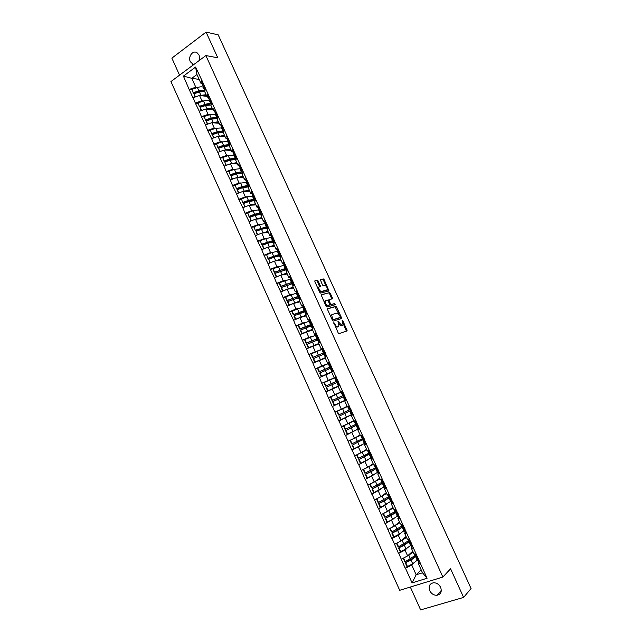 <?xml version="1.0" encoding="UTF-8"?>
<svg xmlns="http://www.w3.org/2000/svg" width="642" height="642" viewBox="0 0 642 642"><rect width="100%" height="100%" fill="white"/><g stroke="black" fill="none" stroke-linecap="round" stroke-linejoin="round"><path stroke-width="0.96" d="M333.84 322.589L338.182 332.925L339.048 333.68L347.186 330.855L342.772 320.527L342.082 320.093L343.077 324.78L341.937 325.446L337.941 321.385L338.936 326.104L337.78 326.786C336.817 326.89 335.902 326.08 335.012 324.362L333.84 322.589M193.571 64.722L190.345 61.768C187.825 56.809 192.744 49.956 196.942 52.652L199.148 55.18L199.55 60.268M440.653 587.374C442.057 591.731 440.805 594.372 436.897 595.286C433.751 595.319 431.352 593.778 429.715 590.664C428.302 586.258 429.594 583.626 433.583 582.751C436.68 582.767 439.032 584.308 440.653 587.374M318.191 280.995L317.317 280.209L314.941 280.723L314.877 281.718L319.7 292.303L320.575 293.089L329.001 290.93L324.154 279.695L323.295 278.917L320.326 279.671L322.477 284.984L323.343 285.762L324.732 285.449C326.521 286.075 327.38 287.52 327.316 289.791L321.433 291.492C319.62 290.882 318.737 289.422 318.801 287.11L320.35 286.34L318.191 280.995L317.405 281.413L316.538 280.626L314.732 281.019M217.782 57.804L206.074 32.1L218.2 34.853L471.067 588.529L463.612 597.413L450.572 568.788L442.876 577.054L205.873 55.557L217.782 57.804M327.653 308.642L327.597 309.669L332.444 320.318L333.31 321.08L341.392 318.601L341.432 317.573L336.665 307.125L335.814 306.37L327.572 308.682M326.064 306.29L321.12 294.814L329.547 292.624L330.397 293.394L332.548 298.707L328.929 299.854L330.397 303.706L331.256 304.477L334.683 303.546L335.349 304.685L326.93 307.061L326.064 306.29M442.876 577.054L399.701 590.303L170.933 81.566L205.873 55.557M191.822 89.856L189.189 89.511L192.929 97.793L199.534 95.465L206.844 96.364M189.189 89.511L183.419 76.101L195.593 67.073L201.861 80.29L427.091 578.249L412.084 582.896L405.479 568.258L411.731 564.984L413.328 563.443M407.132 566.525L405.479 568.258M405.23 568.339L398.746 553.332L405.006 550.098L406.699 548.549M400.447 551.655L398.746 553.332M398.497 553.42L392.037 538.453L398.289 535.251L400.102 533.695M393.779 536.824L392.037 538.453M391.78 538.542L385.336 523.615L393.546 518.864M387.142 522.042L385.336 523.615M385.088 523.703L378.66 508.817L387.046 504.066M380.529 507.292L378.66 508.817M378.411 508.905L372.007 494.067L380.618 489.284M373.957 492.583L372.007 494.067M371.758 494.155L365.37 479.357L374.294 474.502M377.905 472.143L365.37 479.357M365.121 479.446L358.75 464.688L368.139 459.688M361.109 463.131L358.75 464.688M358.509 464.784L352.153 450.058L362.353 444.737M355.058 448.285L352.153 450.058M351.904 450.162L345.573 435.477L358.34 428.92M349.417 433.31L345.573 435.477M345.332 435.581L339.008 420.935L351.864 414.62M344.842 417.894L339.008 420.935M338.767 421.04L332.468 406.434L346.319 399.918M345.348 400.231L332.468 406.434M332.227 406.538L325.943 391.973L338.173 386.484M335.116 377.624L321.746 383.306L325.943 391.973M321.746 383.306L319.435 377.56L331.745 372.28M321.377 366.518L315.254 368.909L319.435 377.56M315.254 368.909L312.951 363.187L325.333 358.116M313.055 353.036L308.778 354.561L312.951 363.187M308.778 354.561L306.483 348.847L318.938 343.992M305.72 339.153L302.326 340.252L306.483 348.847M302.326 340.252L300.039 334.554L312.558 329.908M298.771 325.141L295.882 325.992L300.039 334.554M295.882 325.992L293.603 320.302L299.934 317.621L306.202 315.856M292.086 311.073L289.47 311.763L293.603 320.302M289.47 311.763L287.191 306.09L293.522 303.441L299.862 301.852M285.642 296.973L283.066 297.575L287.191 306.09M283.066 297.575L280.795 291.917L287.135 289.301L293.538 287.889M279.23 282.905L276.686 283.427L280.795 291.917M276.686 283.427L274.423 277.785L280.763 275.201L287.231 273.957M272.85 268.878L270.322 269.327L274.423 277.785M270.322 269.327L268.059 263.693L274.407 261.142L280.947 260.066M266.494 254.882L263.974 255.259L268.059 263.693M263.974 255.259L261.719 249.642L268.067 247.122L274.68 246.215M260.162 240.919L257.643 241.232L261.719 249.642M257.643 241.232L255.396 235.622L261.751 233.142L268.428 232.404M253.855 226.995L251.335 227.244L255.396 235.622M251.335 227.244L249.096 221.65L255.452 219.195L262.193 218.625M247.563 213.112L245.043 213.296L249.096 221.65M245.043 213.296L242.804 207.719L249.168 205.296L255.973 204.894M241.296 199.269L238.768 199.389L242.804 207.719M238.768 199.389L236.537 193.82L242.901 191.428L249.77 191.196M235.044 185.458L232.508 185.522L236.537 193.82M232.508 185.522L230.285 179.969L236.657 177.609L243.591 177.537M228.817 171.687L226.273 171.687L230.285 179.969M226.273 171.687L224.05 166.15L230.422 163.822L237.42 163.911M222.605 157.956L220.045 157.9L224.05 166.15M220.045 157.9L217.831 152.371L224.21 150.076L231.272 150.324M216.41 144.257L213.842 144.145L217.831 152.371M213.842 144.145L211.635 138.632L218.015 136.369L225.141 136.778M210.239 130.599L207.655 130.43L211.635 138.632M207.655 130.43L205.448 124.925L211.836 122.694L219.026 123.272M204.084 116.98L201.484 116.756L205.448 124.925M201.484 116.756L199.285 111.267L205.673 109.06L212.927 109.798M197.945 103.402L195.328 103.113L199.285 111.267M195.328 103.113L193.138 97.64M208.57 97.223L207.157 97.054L204.742 91.726L205.424 88.789M199.534 95.465L201.933 100.778L203.787 100.987M207.157 97.054L207.856 94.157M195.537 102.961L201.933 100.778M214.741 110.849L213.337 110.713L210.921 105.368L211.651 102.527M205.673 109.06L208.08 114.388L209.95 114.565M213.337 110.713L214.083 107.912M201.692 116.603L208.08 114.388M220.936 124.516L219.54 124.404L217.108 119.043L217.887 116.306M211.836 122.694L214.251 128.039L216.129 128.167M219.54 124.404L220.334 121.707M207.864 130.286L214.251 128.039M227.148 138.215L225.751 138.142L223.32 132.766L224.146 130.125M218.015 136.369L220.439 141.721L222.341 141.818M225.751 138.142L226.594 135.534M214.059 144.001L220.439 141.721M233.383 151.953L231.987 151.913L229.547 146.52L230.422 143.977M224.21 150.076L226.634 155.444L228.56 155.5M231.987 151.913L232.877 149.401M220.262 157.755L226.634 155.444M239.627 165.732L238.238 165.724L235.791 160.315L236.713 157.868M230.422 163.822L232.861 169.207L234.812 169.215M238.238 165.724L239.177 163.317M226.49 171.55L232.861 169.207M245.894 179.551L244.506 179.567L242.058 174.151L243.021 171.799M236.657 177.609L239.097 183.01L241.079 182.97M244.506 179.567L245.493 177.264M232.725 185.377L239.097 183.01M252.186 193.411L250.797 193.459L248.334 188.026L249.345 185.771M242.901 191.428L245.348 196.845L247.371 196.757M250.797 193.459L251.825 191.252M238.984 199.253L245.348 196.845M258.485 207.302L257.097 207.39L254.633 201.941L255.693 199.79M249.168 205.296L251.624 210.728L253.686 210.584M257.097 207.39L258.18 205.28M245.26 213.16L251.624 210.728M264.817 221.233L263.421 221.354L260.949 215.889L262.056 213.842M255.452 219.195L257.915 224.644L260.034 224.443M263.421 221.354L264.552 219.347M251.56 227.116L257.915 224.644M271.165 235.197L269.76 235.365L267.281 229.876L268.436 227.926M261.751 233.142L264.223 238.599L266.414 238.334M269.76 235.365L270.94 233.447M257.867 241.103L264.223 238.599M277.529 249.208L276.124 249.409L273.636 243.912L274.84 242.058M268.067 247.122L270.547 252.595L272.826 252.258M276.124 249.409L277.344 247.595M264.199 255.131L270.547 252.595M283.916 263.252L282.496 263.493L280 257.98L281.26 256.23M280.554 259.199L274.415 261.142L276.887 266.631L279.278 266.213M282.496 263.493L283.772 261.784M270.547 269.199L276.887 266.631M290.336 277.336L288.892 277.617L286.388 272.096L287.696 270.451M280.763 275.201L283.25 280.706L285.786 280.193M288.892 277.617L290.216 276.012M276.911 283.307L283.25 280.706M296.773 291.452L295.304 291.789L292.792 286.244L294.148 284.703M287.135 289.301L289.63 294.822L292.367 294.188M295.304 291.789L296.676 290.288M283.291 297.455L289.63 294.822M303.249 305.6L301.732 305.993L299.22 300.432L300.625 298.995M293.522 303.441L296.026 308.979L299.044 308.192M301.732 305.993L303.16 304.597M289.694 311.643L296.026 308.979M309.765 319.78L308.184 320.238L305.664 314.668L307.117 313.328M299.934 317.621L302.446 323.175L305.881 322.164M308.184 320.238L309.661 318.946M296.114 325.871L302.446 323.175M316.346 333.984L314.652 334.53L312.124 328.937L313.625 327.709M306.362 331.842L308.874 337.411L313.079 336.047M314.652 334.53L316.177 333.342M302.559 340.14L308.874 337.411M323.022 348.189L321.136 348.855L318.601 343.245L320.157 342.122M312.806 346.102L315.326 351.688L322.252 349.216M321.136 348.855L322.709 347.771M309.011 354.448L315.326 351.688M329.651 362.449L327.645 363.228L325.101 357.602L326.706 356.583M319.267 360.403L321.803 366.004L328.648 363.332M327.645 363.228L329.266 362.248M315.487 368.797L321.803 366.004M336.151 376.798L334.169 377.64L331.617 371.999L333.27 371.084M325.751 374.743L328.287 380.361L335.742 377.199M334.169 377.64L335.846 376.766M321.979 383.194L328.287 380.361M342.435 391.331L340.709 392.093L338.149 386.436L339.859 385.625M332.251 389.124L334.795 394.758L340.693 392.053M328.495 397.623L334.795 394.758M346.648 399.974L344.698 400.913L346.463 400.215M349.047 405.929L347.266 406.587L344.698 400.913M338.767 403.545L341.327 409.203L347.145 406.314M335.02 412.1L341.327 409.203M353.196 414.435L351.27 415.43L353.084 414.844M355.684 420.574L353.846 421.12L351.27 415.43M345.308 418.014L347.868 423.68L353.622 420.614M341.576 426.617L347.868 423.68M359.648 429L357.867 429.988L359.729 429.514M362.329 435.26L360.451 435.693L357.867 429.988M351.864 432.523L354.432 438.205L360.114 434.955M348.141 441.174L354.432 438.205M366.028 443.662L364.471 444.593L366.389 444.224M369.006 449.986L367.063 450.315L364.471 444.593M358.437 447.073L361.013 452.771L366.622 449.336M354.729 455.772L361.013 452.771M372.52 458.332L371.108 459.239L373.074 458.982M375.69 464.76L373.7 464.977L371.108 459.239M365.033 461.662L367.617 467.376L373.154 463.765M361.334 470.417L367.617 467.376M379.069 473.026L377.753 473.924L379.775 473.78M382.399 479.574L380.361 479.686L377.753 473.924M371.646 476.292L374.238 482.03L379.703 478.226M367.962 485.103L374.238 482.03M385.673 487.751L384.422 488.658L386.5 488.618M389.132 494.436L387.038 494.428L384.422 488.658M378.282 490.969L380.875 496.715L386.267 492.735M374.607 499.829L380.875 496.715M392.302 502.509L391.106 503.432L393.241 503.505M395.881 509.339L393.731 509.218L391.106 503.432M384.927 505.687L387.535 511.449L392.848 507.284M381.268 514.595L387.535 511.449M398.963 517.308L397.815 518.246L399.998 518.439M402.646 524.289L400.439 524.049L397.815 518.246M391.604 520.445L394.212 526.231L399.452 521.874M387.953 529.409L394.212 526.231M405.648 532.146L404.54 533.109L406.779 533.406M409.435 539.272L407.18 538.927L404.54 533.109M398.289 535.251L400.913 541.046L406.081 536.503M394.653 544.264L400.913 541.046M412.357 547.024L411.289 548.011L413.584 548.428M416.249 554.311L413.929 553.845L411.289 548.011M405.006 550.098L407.63 555.908L412.718 551.173M401.378 559.166L407.63 555.908M419.098 561.943L418.054 562.954L420.398 563.483M411.731 564.984L416.16 574.791L422.508 572.8L418.054 562.954M421.16 569.815L416.16 574.791L412.084 582.896M422.508 572.8L427.091 578.249M410.326 587.045L420.63 609.9L463.612 597.413M206.074 32.1L171.871 58.133L179.543 75.154M202.407 83.637L200.994 83.436L196.95 74.504L191.773 78.308L195.794 87.208L197.64 87.456M199.164 79.399L191.773 78.308L183.419 76.101M200.994 83.436L201.644 80.443M196.95 74.504L195.593 67.073M189.406 89.358L195.794 87.208M209.549 104.67L207.446 104.437M202.816 91.284L200.713 91.012M335.124 326.208L336.978 327.179L337.78 326.786M337.844 326.866L336.978 327.179M338.992 324.451L341.143 325.839L341.937 325.446M341.993 325.534L341.143 325.839M346.415 331.2L343.197 323.56M338.84 314.018L335.036 306.772L327.46 308.874M340.782 318.785L340.412 317.461M332.628 319.13L333.238 319.66L340.445 317.405L339.778 315.503L337.058 313.079L332.187 314.508L331.681 314.981L332.628 319.13L332.042 319.427M332.323 320.061L333.238 319.66M339.602 317.878L332.444 320.061M331.954 314.628L330.887 315.382L330.774 316.642M321.088 294.927L329.547 292.624M331.794 299.003L329.619 293.803L328.768 293.033M328.552 300.055L328.102 300.416M329.916 304.581L330.469 304.878L334.683 303.546M334.602 304.958L333.896 303.947M325.614 300.617L325.173 301.018C325.109 303.361 325.984 304.822 327.797 305.415L329.715 304.894L329.763 303.875L327.532 300.119L325.614 300.617M324.828 301.026L324.29 302.398M325.478 304.998L327.011 305.817L327.797 305.415M329.009 305.255L327.011 305.817M319.596 286.629L317.405 281.413M318.472 287.118L317.91 288.386M319.154 291.115L320.647 291.901L321.433 291.492M326.361 290.457L320.647 291.901M326.152 286.188L323.383 280.113L322.525 279.326L320.294 279.816M328.263 291.219L327.428 288.98M415.543 555.266L414.291 557.304L405.287 562.817L411.049 560.113L415.984 556.245M412.79 551.326L408.673 554.937M417.629 559.88L412.71 563.78L407.469 566.581L405.808 562.906M415.43 555.017L415.101 555.547L414.379 553.934M407.469 566.581L406.948 566.493L405.287 562.817M417.035 557.063L416.754 557.946L418.464 558.556M418.375 561.525L420.141 562.264M413.199 552.232L407.79 555.763M416.152 556.606L417.902 557.312M403.208 558.211L404.733 561.581L405.246 561.662L415.101 555.547M405.246 561.662L403.601 558.01M408.914 540.636L407.622 542.562L398.586 547.963L404.34 545.275L409.323 541.527M406.145 536.656L401.9 540.187M410.96 545.154L405.993 548.934L400.744 551.695L399.091 548.027M408.769 540.299L408.432 540.805L407.614 538.999M400.744 551.695L400.239 551.63L398.586 547.963M410.398 542.169L410.021 543.076L411.683 543.589M411.642 546.647L413.36 547.281M408.432 540.805L398.53 546.791L396.876 543.124L397.294 542.907M406.522 537.482L401.001 540.973M409.419 541.752L411.121 542.338M396.491 543.325L398.024 546.727L398.53 546.791M402.309 526.047L400.969 527.868L391.901 533.157L397.647 530.469L402.678 526.849M399.533 522.034L395.119 525.477M404.316 530.469L399.3 534.12L394.044 536.848L392.398 533.197M402.125 525.629L401.772 526.103L400.873 524.097M394.044 536.848L393.546 536.808L391.901 533.157M403.81 527.315L403.312 528.254L404.925 528.655M404.925 531.825L406.595 532.338M390.135 528.302L399.87 522.781M402.719 526.938L404.364 527.411M389.79 528.478L391.339 531.921L391.837 531.961L401.772 526.103M391.837 531.961L390.192 528.31M395.729 511.497L394.34 513.207L385.232 518.391L390.978 515.711L396.05 512.22M392.928 507.453L388.338 510.823M397.687 515.823L392.623 519.354L387.367 522.05L385.714 518.407M395.496 511L395.143 511.441L394.148 509.242M387.367 522.05L386.877 522.026L385.232 518.391M397.27 512.485L396.62 513.464L398.184 513.769M398.233 517.035L399.846 517.444M383.402 513.528L393.225 508.111M396.026 512.164L397.623 512.533M383.105 513.68L384.678 517.163L385.16 517.171L395.143 511.441M385.16 517.171L383.515 513.528M390.785 497.686L389.943 498.722L391.459 498.93M389.156 496.996L387.72 498.593L378.587 503.665L384.325 501.001L389.493 497.566M386.348 492.912L381.541 496.226M391.074 501.225L380.698 507.292L379.061 503.657M388.892 496.41L388.522 496.828L387.439 494.428M380.698 507.292L380.224 507.292L378.587 503.665M391.556 502.293L393.121 502.59M376.677 498.802L386.612 493.489M389.357 497.438L390.898 497.694M376.445 498.914L378.034 502.437L378.507 502.429L388.522 496.828M378.507 502.429L376.862 498.794M384.245 483.001L383.29 484.028L384.759 484.132M382.608 482.527L381.131 484.02L371.959 488.979L377.689 486.331L383.049 482.88M379.783 478.41L374.711 481.701M384.478 486.66L374.053 492.574L372.416 488.947M382.311 481.861L381.926 482.246L380.754 479.662M374.053 492.574L373.588 492.599L371.959 488.979M384.903 487.591L386.412 487.776M369.952 484.124L380.008 478.908M382.712 482.744L384.197 482.896M369.8 484.204L371.405 487.759L371.87 487.727L381.926 482.246M371.87 487.727L370.233 484.1M377.648 468.419L376.653 469.366L378.074 469.374M377.52 468.146L376.076 468.098L374.551 469.495L365.346 474.342L371.076 471.701L376.71 468.178M373.243 463.957L367.818 467.248M375.739 467.36L375.345 467.713L374.085 464.936M365.346 474.342L366.975 477.953L367.433 477.905L365.804 474.286M378.266 472.929L379.719 473.01M363.212 469.511L373.427 464.367M363.171 469.527L364.8 473.122L365.25 473.066L375.345 467.713M365.25 473.066L363.621 469.454M371.06 453.886L370.033 454.753L371.413 454.656M369.768 453.557L358.758 459.744L370.498 453.477M366.71 449.536L356.583 454.929L366.863 449.873M371.349 457.666L360.828 463.267L359.199 459.664M369.19 452.899L368.789 453.228L367.441 450.251M360.828 463.267L360.379 463.339L358.758 459.744M371.646 458.316L373.058 458.284M369.463 453.501L370.859 453.437M356.583 454.929L358.212 458.524L368.789 453.228M358.653 458.452L357.024 454.849M364.495 439.385L363.436 440.179L364.768 439.987M364.223 438.791L352.185 445.187L364.271 438.895M360.202 435.164L350.018 440.388L360.322 435.412M364.817 443.229L354.24 448.678L352.618 445.083M362.666 438.47L362.24 438.775L360.812 435.613M354.24 448.678L353.806 448.774L352.185 445.187M365.049 443.742L366.405 443.606M362.874 438.935L364.215 438.767M350.018 440.388L351.639 443.975L362.24 438.775M352.073 443.871L350.452 440.284M357.947 424.932L356.856 425.646L358.14 425.357M357.755 424.506L345.637 430.67L357.787 424.579M356.912 424.876L356.687 424.378M353.718 420.831L343.478 425.887L353.798 421M358.3 428.832L347.675 434.128L346.054 430.549M356.149 424.089L355.716 424.362L354.199 421.016M347.675 434.128L347.25 434.249L345.637 430.67M356.856 425.646L358.477 429.233L359.777 428.968M356.302 424.418L354.689 420.871L355.957 420.542M356.31 424.442L357.594 424.145M343.478 425.887L345.091 429.466L355.716 424.362M345.508 429.337L343.887 425.758M351.423 410.519L350.299 411.161L351.535 410.776M351.302 410.262L339.104 416.201L351.326 410.31M350.468 410.639L350.107 409.853M347.25 406.53L336.946 411.426L347.611 406.458L349.216 409.997L349.657 409.748M351.8 414.483L341.119 419.627L339.506 416.056M341.119 419.627L340.709 419.764L339.104 416.201M350.299 411.161L351.912 414.732L353.164 414.371M348.67 406.073L349.36 405.969M349.746 409.941L350.989 409.564M336.946 411.426L338.559 414.997L349.216 409.997M338.968 414.844L337.355 411.273M342.764 391.411L341.6 391.949L342.78 391.435M344.906 396.146L343.759 396.716L344.947 396.226M344.032 396.435L332.588 401.764L344.874 396.074L344.032 396.435L343.55 395.376M342.748 391.371L330.437 397.013L342.756 391.387M345.316 400.167L334.594 405.158L332.981 401.595M343.181 395.448L342.732 395.673L341.135 392.142M334.594 405.158L334.193 405.327L332.588 401.764M343.759 396.716L345.372 400.271L346.576 399.814M341.6 391.949L343.213 395.512L344.401 395.023M330.437 397.013L332.042 400.568L342.732 395.673M332.444 400.399L330.831 396.836M337.877 380.618L336.689 381.107L337.836 380.521M340.043 385.401L327.693 390.922L340.003 385.304M337.564 382.134L337.09 381.099L325.55 386.179L325.935 385.986L324.33 382.439L323.945 382.632L325.55 386.179M337.267 382.375L326.473 387.182L328.078 390.737M335.14 377.673L324.33 382.439M337.09 381.099L337.925 380.714L336.264 381.38L334.667 377.865M327.693 390.922L326.088 387.375L326.473 387.182M338.84 385.858L337.235 382.303L338.382 381.725M336.689 381.107L335.084 377.56L336.215 376.95M325.935 385.986L336.264 381.38M331.408 366.333L330.189 366.743L331.288 366.06M331.039 367.738L330.694 366.975L319.074 371.83L319.451 371.622L317.846 368.075L317.477 368.299L319.074 371.83M331.641 372.063L321.209 376.565L319.612 373.026L330.823 368.155M328.704 363.468L317.846 368.075M331.505 366.55L329.811 367.136L328.222 363.629M331.842 371.87L321.586 376.356L319.989 372.817M330.734 367.954L331.834 367.264M332.813 371.333L333.447 370.835M330.189 366.743L328.584 363.203L329.675 362.505M319.451 371.622L329.811 367.136M331.529 366.598L330.694 366.975M324.956 352.081L323.704 352.426L324.756 351.647M324.539 353.373L324.322 352.899L322.083 353.541L312.614 357.522L312.983 357.289L311.386 353.758L311.025 353.999L312.614 357.522M325.237 357.907L314.749 362.24L313.152 358.717L324.403 353.967M322.292 349.296L311.386 353.758M325.117 352.434L323.383 352.931L321.794 349.433M325.157 357.73L315.11 362.016L313.521 358.485M325.839 357.137L324.242 353.614L325.301 352.851M325.863 357.113L326.914 356.406M322.115 348.919L323.151 348.1M312.983 357.289L323.383 352.931M325.149 352.514L324.322 352.899M318.52 337.877L317.236 338.141L318.247 337.275M318.055 339.056L315.671 339.377L306.178 343.261L306.531 343.005L304.942 339.482L304.589 339.746L306.178 343.261M318.841 343.791L308.296 347.964L306.707 344.449L317.999 339.827M315.888 335.164L304.942 339.482M318.745 338.366L316.971 338.767L315.391 335.276M318.729 343.534L308.658 347.715L307.069 344.192M317.79 339.361L318.793 338.47L317.967 338.864M317.236 338.141L315.647 334.626L316.642 333.736M306.531 343.005L316.971 338.767M312.1 323.704L310.792 323.905L311.755 322.942M311.474 324.884L299.758 329.033L300.095 328.76L298.514 325.245L298.169 325.534L299.758 329.033M312.469 329.715L301.868 333.728L300.287 330.221L311.619 325.727M309.508 321.08L298.514 325.245M312.012 324.395L310.576 324.635L308.995 321.161M312.325 329.378L302.221 333.455L300.633 329.94M311.346 325.125L312.293 324.13M309.219 320.438L310.158 319.411M300.095 328.76L310.576 324.635M305.704 309.58L304.364 309.701L305.279 308.65M306.33 314.05L304.894 310.888L293.354 314.853L293.683 314.556L292.102 311.049L291.773 311.354L293.354 314.853M306.114 315.671L300.183 317.549M305.247 311.659L294.221 315.736L295.802 319.235L301.138 316.996L299.557 313.505M303.152 307.028L292.102 311.049M305.255 310.431L304.196 310.551L302.623 307.077M305.937 315.262L301.138 316.996M295.456 319.515L293.884 316.033L294.221 315.736M304.894 310.888L305.825 309.837M302.799 306.258L303.69 305.127M293.683 314.556L304.196 310.551M299.324 295.489L297.952 295.545L298.827 294.397M298.61 297.005L296.556 297.134L286.966 300.705L287.287 300.384L285.714 296.893L285.393 297.222L286.966 300.705M299.782 301.676L294.092 303.297M298.899 297.639L287.825 301.563L289.398 305.062L294.742 302.847L293.161 299.365M296.805 293.017L285.714 296.893M298.626 296.452L297.84 296.508L296.267 293.041M299.565 301.194L294.742 302.847M289.044 305.311L287.496 301.884L287.825 301.563M298.506 296.781L299.365 295.585M296.395 292.11L297.238 290.882M287.287 300.384L297.84 296.508M292.848 281.469L291.556 281.429L292.391 280.185M292.319 283.098L290.216 283.13L280.602 286.605L280.915 286.26L279.342 282.785L279.029 283.13L280.602 286.605M293.458 287.712L287.937 289.125M292.567 283.652L281.445 287.439L283.018 290.922L288.362 288.74L286.789 285.265M290.481 279.045L279.342 282.785M292.11 282.488L291.492 282.496L289.935 279.045M293.209 287.159L288.362 288.74M282.649 291.147L281.132 287.776L281.445 287.439M292.118 282.665L292.929 281.365M290.015 278.01L290.81 276.686M280.915 286.26L291.492 282.496M286.043 269.239L283.9 269.167L274.246 272.537L274.551 272.176L272.986 268.709L274.246 272.537M287.159 273.797L281.75 275.009M286.252 269.704L275.081 273.348L276.654 276.822L281.998 274.672L280.434 271.205M284.173 265.114L272.986 268.709M285.73 268.549L285.168 268.525L283.612 265.09M286.87 273.155L281.998 274.672M276.277 277.031L274.776 273.709L275.081 273.348M285.746 268.589L286.509 267.192M283.644 263.95L284.39 262.522M286.308 267.497L285.184 267.345L285.971 266.013M274.551 272.176L285.168 268.525M279.784 255.412L277.601 255.243L267.923 258.517L266.647 254.673L267.923 258.517M280.875 259.914L275.546 260.957M279.96 255.797L274.094 257.193L268.741 259.296L270.306 262.763L274.182 261.23M277.882 251.215L272.007 252.571L266.647 254.673M279.43 254.641L278.869 254.601L277.312 251.166M269.921 262.947L268.741 259.296M279.39 254.553L280.105 253.06M277.296 249.931L277.994 248.406M279.816 253.534L278.829 253.309L279.575 251.881M268.212 258.132L278.869 254.601M273.54 241.625L271.317 241.36L261.607 244.53L260.331 240.67L261.607 244.53M274.607 246.071L269.335 246.945M273.677 241.93L267.778 243.214L262.418 245.292L264.167 248.671M271.606 237.363L265.692 238.607L260.331 240.67M273.155 240.782L272.577 240.71L271.028 237.283M274.254 245.284L268.187 247.106M263.581 248.903L262.418 245.292M273.059 240.557L273.725 238.968M270.964 235.943L271.622 234.322M273.38 239.602L272.489 239.305L273.195 237.789M261.888 244.12L272.577 240.71M267.313 227.878L265.05 227.517L255.307 230.582L254.031 226.714L255.307 230.582M268.364 232.268L263.124 232.99M267.417 228.103L261.479 229.274L256.11 231.321L257.651 234.739M265.355 223.544L259.4 224.676L254.031 226.714M266.895 226.955L266.31 226.859L264.761 223.448M267.971 231.401L261.968 233.118M257.257 234.9L256.11 231.321M266.735 226.602L267.361 224.909M264.656 222.004L265.258 220.278M266.976 225.695L266.165 225.35L266.831 223.745M255.58 230.157L266.31 226.859M261.109 214.163L258.798 213.706L249.032 216.675L247.748 212.799L249.032 216.675M262.129 218.497L256.92 219.074M261.174 214.316L255.187 215.375L249.818 217.389L251.351 220.784M259.119 209.765L253.117 210.793L247.748 212.799M260.652 213.168L260.058 213.048L258.517 209.645M261.703 217.566L255.749 219.171M250.958 220.936L249.818 217.389M260.435 212.687L261.013 210.897M258.357 208.096L258.919 206.283M260.612 211.812L259.866 211.427L260.483 209.733M249.297 216.226L254.665 214.211L260.058 213.048M254.914 200.497L252.571 199.935L242.772 202.808L241.48 198.916L242.772 202.808M255.917 204.766L250.725 205.199M254.946 200.561L248.927 201.508L243.551 203.498L245.067 206.86M252.892 196.027L246.857 196.942L241.48 198.916M254.425 199.413L253.823 199.269L252.282 195.874M255.46 203.763L249.537 205.271M244.666 207.013L243.551 203.498M254.152 198.811L254.681 196.925M252.081 194.237L252.595 192.319M254.272 197.969L253.582 197.543L254.16 195.762M243.021 202.342L248.406 200.36L253.823 199.269M247.924 186.637L246.351 186.204L241.906 187.031L236.529 188.981L235.229 185.081L236.529 188.981M249.722 191.075L248.406 190.73L244.538 191.372M248.735 186.846L242.676 187.689L237.291 189.647L238.8 192.977M246.688 182.328L240.614 183.13L235.229 185.081M248.221 185.707L247.603 185.53L246.071 182.151M249.232 190L243.334 191.42M238.399 193.122L237.291 189.647M247.884 184.968L248.374 182.986M245.822 180.41L246.295 178.396M247.956 184.158L247.314 183.7L247.844 181.83M236.77 188.491L242.154 186.533L247.603 185.53M241.352 172.883L240.156 172.513L235.686 173.268L230.301 175.186L229.001 171.278L230.301 175.186M243.535 177.425L242.203 177.031L238.367 177.593M242.467 173.147L236.441 173.902L231.056 175.828L232.548 179.126M240.501 168.661L234.386 169.36L229.001 171.278M242.034 172.032L241.4 171.839L239.875 168.461M243.013 176.277L237.139 177.601M232.147 179.279L231.056 175.828M241.641 171.165L242.082 169.095M239.578 166.623L240.004 164.512M241.673 170.379L241.063 169.897L241.553 167.939M230.534 174.68L235.927 172.754L241.4 171.839M234.932 159.184L229.483 159.545L224.098 161.439L222.79 157.515L224.098 161.439M237.371 163.814L236.015 163.357L232.195 163.846M236.12 159.449L230.229 160.155L224.836 162.057L226.313 165.323M234.338 155.035L228.183 155.629L222.79 157.515M235.855 158.397L235.213 158.173L233.696 154.81M236.818 162.587L230.96 163.83M225.92 165.467L224.836 162.057M235.405 157.41L235.807 155.236M233.359 152.876L233.736 150.669M235.405 156.632L234.828 156.126L235.277 154.08M224.323 160.909L229.708 159.015L235.213 158.173M228.584 145.525L223.296 145.862L217.903 147.724L216.595 143.792L217.903 147.724M231.232 150.236L229.844 149.73L226.048 150.14M229.804 145.774L224.034 146.448L218.633 148.318L220.094 151.552M228.183 141.449L221.988 141.93L216.595 143.792M229.7 144.795L229.05 144.554L227.533 141.2M230.647 148.936L224.796 150.092M219.7 151.697L218.633 148.318M229.194 143.688L229.547 141.417M227.148 139.162L227.485 136.866M229.162 142.925L228.616 142.404L229.025 140.269M218.12 147.17L223.512 145.309L229.05 144.554M222.284 131.907L217.124 132.212L211.732 134.05L210.415 130.101L211.732 134.05M225.101 136.69L223.697 136.136L219.909 136.473M223.512 132.14L217.855 132.782L212.454 134.619L213.898 137.829M222.052 127.894L215.816 128.272L210.415 130.101M223.56 131.241L222.902 130.968L221.386 127.622M224.483 135.326L218.641 136.401M213.505 137.966L212.454 134.619M222.999 129.997L223.304 127.638M220.96 125.487L221.249 123.095M222.935 129.251L222.413 128.713L222.782 126.49M211.932 133.48L217.333 131.642L222.902 130.968M216.017 118.321L210.977 118.601L205.576 120.407L204.252 116.459L205.576 120.407M218.986 123.192L217.566 122.582L213.786 122.847M215.929 114.388L209.661 114.653L204.252 116.459M217.437 117.719L216.763 117.422L215.255 114.083M218.336 121.755L213.208 122.51L211.691 119.147L217.253 118.537M211.691 119.147L206.283 120.961L207.719 124.139M213.208 122.51L212.502 122.75M207.318 124.275L206.283 120.961M216.819 116.354L217.084 113.899M214.781 111.852L215.03 109.373M216.739 115.616L216.234 115.062L216.563 112.751M205.769 119.821L211.178 118.016L216.763 117.422M209.782 104.774L204.838 105.031L199.437 106.813L198.105 102.848L199.437 106.813M212.895 109.726L211.443 109.068L207.671 109.26M209.83 100.906L209.14 100.585C207.976 100.096 206.098 100.264 203.514 101.075L198.105 102.848M211.226 104.181L209.14 100.585M212.213 108.217L207.061 108.907L205.544 105.553L211.017 104.975M205.544 105.553L200.135 107.334L201.556 110.48M207.061 108.907L206.371 109.132M201.155 110.617L200.135 107.334M210.656 102.744L210.873 100.192M208.626 98.258L208.827 95.682M211.338 103.739L210.07 101.444L210.359 99.053M199.622 106.203L205.031 104.421C207.615 103.611 209.485 103.434 210.648 103.908M203.57 91.26L198.723 91.501L193.314 93.251L191.982 89.27L193.314 93.251M206.812 96.3L205.344 95.586L201.58 95.714M203.747 87.472L203.049 87.119C201.861 86.598 199.975 86.734 197.391 87.529L191.982 89.27M204.991 90.658L203.049 87.119M206.098 94.719L200.922 95.337L199.413 91.999L204.806 91.453M199.413 91.999L193.996 93.748L195.409 96.87M200.922 95.337L200.264 95.554M195.007 97.006L193.996 93.748M204.517 89.174L204.686 86.534M202.487 84.696L202.647 82.032M204.389 88.444L203.923 87.874L204.172 85.394M193.491 92.617L198.9 90.867C201.484 90.073 203.37 89.928 204.549 90.442M334.418 324.659L335.012 324.362M337.66 326.963L338.454 326.569M338.061 322.099L338.647 321.811M338.623 323.335L339.209 323.038M341.809 325.622L342.603 325.229M342.202 320.807L342.772 320.527M346.287 330.341L347.073 329.956M333.856 323.416L334.45 323.119M335.036 306.772L335.814 306.37M335.878 307.526L336.665 307.125M340.645 317.967L341.432 317.573M339.554 317.894L340.34 317.501M331.441 318.119L332.034 317.822M329.619 293.803L330.397 293.394M331.657 298.257L332.436 297.848M328.303 300.119L329.001 299.758M328.463 301.018L329.041 300.721M329.811 304.003L330.397 303.706M330.469 304.878L331.256 304.477M328.929 305.295L329.715 304.894M319.451 285.907L320.238 285.497M326.104 290.585L326.882 290.176M322.525 279.326L323.295 278.917M323.383 280.113L324.154 279.695M328.118 290.497L328.897 290.088M316.538 280.626L317.317 280.209M417.316 560.418L415.663 556.774M412.71 563.78L411.049 560.113M418.753 561.838L417.091 558.155M416.522 556.911L415.254 554.11M410.487 558.877L408.834 555.21M410.631 545.66L408.986 542.025M405.993 548.934L404.34 545.275M412.003 546.936L410.342 543.26M409.781 542.025L408.472 539.128M403.778 544.039L402.133 540.379M403.97 530.95L402.333 527.323M399.3 534.12L397.647 530.469M405.279 532.066L403.617 528.406M403.056 527.17L401.707 524.185M397.093 529.241L395.448 525.597M397.326 516.272L395.689 512.661M392.623 519.354L390.978 515.711M398.562 517.243L396.908 513.592M396.355 512.364L394.958 509.291M390.424 514.483L388.779 510.855M390.705 501.643L389.076 498.04M385.962 504.628L384.325 501.001M391.877 502.469L390.224 498.826M389.67 497.598L388.233 494.436M383.772 499.773L382.134 496.154M384.101 487.053L382.471 483.466M379.326 489.942L377.689 486.331M385.2 487.735L383.555 484.1M383.001 482.88L381.533 479.622M377.143 485.103L375.506 481.492M377.512 472.512L375.891 468.925M372.705 475.305L371.076 471.701M378.547 473.042L376.91 469.422M376.356 468.195L374.84 464.856M370.53 470.482L368.901 466.878M370.948 458.003L369.335 454.432M366.109 460.707L364.479 457.112M371.911 458.388L370.282 454.777M369.728 453.565L368.171 450.13M363.934 455.892L362.305 452.305M364.399 443.542L362.786 439.979M359.528 446.15L357.907 442.563M365.298 443.782L363.669 440.179M363.123 438.967L361.526 435.445M357.361 441.351L355.74 437.772M357.875 429.121L356.262 425.566M352.964 431.633L351.351 428.062M358.701 429.217L357.08 425.622M356.535 424.41L354.906 420.831M350.805 426.85L349.184 423.279M351.359 414.732L349.754 411.193M346.423 417.164L344.81 413.592M352.129 414.692L350.508 411.113M349.962 409.901L348.341 406.33M344.264 412.389L342.651 408.834M344.866 400.391L343.269 396.86M339.899 402.727L338.286 399.172M345.573 400.207L343.952 396.636M343.406 395.432L341.793 391.869M337.748 397.976L336.143 394.421M338.398 386.091L336.801 382.568M333.391 388.338L331.786 384.791M339.032 385.762L337.419 382.207M336.873 381.003L335.268 377.448M331.248 383.595L329.643 380.056M331.93 371.822L330.349 368.323M326.906 373.989L325.301 370.45M332.508 371.365L330.903 367.818M330.365 366.622L328.76 363.075M324.764 369.262L323.167 365.731M325.406 357.409L323.913 354.111M320.43 359.68L318.841 356.158M326.008 357L324.411 353.469M323.865 352.273L322.268 348.742M318.304 354.962L316.707 351.447M318.897 343.029L317.501 339.939M313.986 345.412L312.397 341.897M319.491 342.603L317.926 339.161M317.389 337.965L315.792 334.442M311.86 340.709L310.271 337.202M312.413 328.696L311.105 325.815M307.55 331.184L305.969 327.677M312.983 328.231L311.466 324.892M310.929 323.704L309.34 320.189M305.432 326.497L303.851 322.99M305.945 314.403L304.725 311.723M306.491 313.898L305.03 310.664M304.493 309.476L302.904 305.977M299.02 312.325L297.447 308.826M299.493 300.159L298.37 297.671M300.023 299.605L298.602 296.476M298.073 295.296L296.484 291.805M292.632 298.185L291.059 294.702M293.057 285.947L292.022 283.66M293.571 285.361L292.198 282.328M291.669 281.156L290.088 277.673M286.26 284.093L284.687 280.618M286.645 271.775L285.698 269.688M287.135 271.149L285.81 268.228M285.281 267.048L283.708 263.573M279.904 270.041L278.339 266.574M280.241 257.643L279.39 255.757M275.659 260.644L274.094 257.193M280.723 256.985L279.447 254.16M278.909 252.988L277.344 249.521M273.572 256.022L272.007 252.571M273.869 243.551L273.099 241.865M269.335 246.656L267.778 243.214M274.327 242.853L273.091 240.132M272.561 238.96L270.996 235.51M267.249 242.05L265.692 238.607M267.505 229.507L266.831 228.006M263.027 232.709L261.479 229.274M267.947 228.761L266.759 226.144M266.229 224.981L264.673 221.538M260.949 228.111L259.4 224.676M261.166 215.495L260.572 214.195M256.744 218.802L255.187 215.375M261.583 214.717L260.443 212.197M259.914 211.033L258.365 207.599M254.665 214.211L253.117 210.793M254.842 201.524L254.336 200.416M250.468 204.926L248.927 201.508M255.243 200.705L254.144 198.29M253.622 197.126L252.073 193.707M248.406 200.36L246.857 196.942M248.534 187.592L248.117 186.678M244.217 191.091L242.676 187.689M248.919 186.734L247.868 184.415M247.347 183.267L245.798 179.848M242.154 186.533L240.614 183.13M242.243 173.701L241.914 172.979M237.981 177.304L236.441 173.902M242.612 172.802L241.601 170.587M241.079 169.432L239.538 166.029M235.927 172.754L234.386 169.36M235.967 159.842L235.726 159.312M231.762 163.549L230.229 160.155M236.32 158.911L235.357 156.792M234.836 155.645L233.303 152.25M229.708 159.015L228.183 155.629M225.559 149.827L224.034 146.448M230.045 145.06L229.13 143.038M228.616 141.898L227.075 138.511M223.512 145.309L221.988 141.93M219.371 136.152L217.855 132.782M223.793 131.249L222.918 129.323M222.405 128.183L220.872 124.805M217.333 131.642L215.816 128.272M217.558 117.478L216.731 115.648M216.21 114.509L214.685 111.138M211.178 118.016L209.661 114.653M210.038 100.874L208.522 97.512M205.031 104.421L203.514 101.075M205.135 90.04L204.397 88.411M203.883 87.28L202.366 83.925M198.9 90.867L197.391 87.529M192.608 64.328L193.82 64.537M436.897 595.286L441.303 590.423M346.6 331.144L347.186 330.855M341.046 318.705L341.544 318.456M330.887 315.382L331.681 314.981M332.147 298.915L332.548 298.707M328.142 300.263L328.929 299.854M324.387 301.427L325.173 301.018M318.015 287.528L318.801 287.11M418.423 561.63L416.754 557.946M416.193 556.71L414.997 554.062M411.683 546.743L410.021 543.076M409.468 541.84L408.216 539.087M404.966 531.905L403.312 528.254M402.751 527.018L401.459 524.161M398.265 517.115L396.62 513.464M396.058 512.236L394.718 509.275M391.588 502.357L389.943 498.722M389.389 497.494L388.001 494.436M384.927 487.647L383.29 484.028M382.736 482.8L381.3 479.638M378.29 472.977L376.653 469.366M376.1 468.146L374.615 464.88M371.662 458.356L370.033 454.753M369.487 453.541L367.954 450.162M365.065 443.774L363.436 440.179M362.89 438.967L361.318 435.493M349.754 409.957L348.133 406.386M332.331 371.485L330.726 367.938M323.704 352.426L322.107 348.895M319.315 342.732L317.774 339.329M312.815 328.367L311.33 325.093M310.792 323.905L309.203 320.398M304.364 309.701L302.775 306.21M299.862 299.774L298.482 296.724M297.952 295.545L296.371 292.054M293.418 285.529L292.094 282.6M291.556 281.429L289.983 277.946M286.99 271.333L285.714 268.517M285.184 267.345L283.612 263.878M280.578 257.177L279.358 254.473M278.829 253.309L277.264 249.85M274.19 243.061L273.019 240.469M272.489 239.305L270.924 235.855M267.818 228.985L266.695 226.506M266.165 225.35L264.608 221.907M261.463 214.942L260.387 212.582M259.866 211.427L258.317 207.992M255.123 200.946L254.104 198.699M253.582 197.543L252.033 194.125M248.799 186.991L247.836 184.848M247.314 183.7L245.766 180.29M242.499 173.067L241.585 171.045M241.063 169.897L239.522 166.495M236.216 159.192L235.349 157.274M234.828 156.126L233.295 152.74M229.948 145.349L229.13 143.543M228.616 142.404L227.083 139.017M223.697 131.546L222.935 129.853M222.413 128.713L220.888 125.334M217.469 117.783L216.747 116.194M216.234 115.062L214.709 111.7M211.258 104.06L210.584 102.576M210.07 101.444L208.554 98.09M205.055 90.37L204.437 88.997M203.923 87.874L202.415 84.527"/></g></svg>

